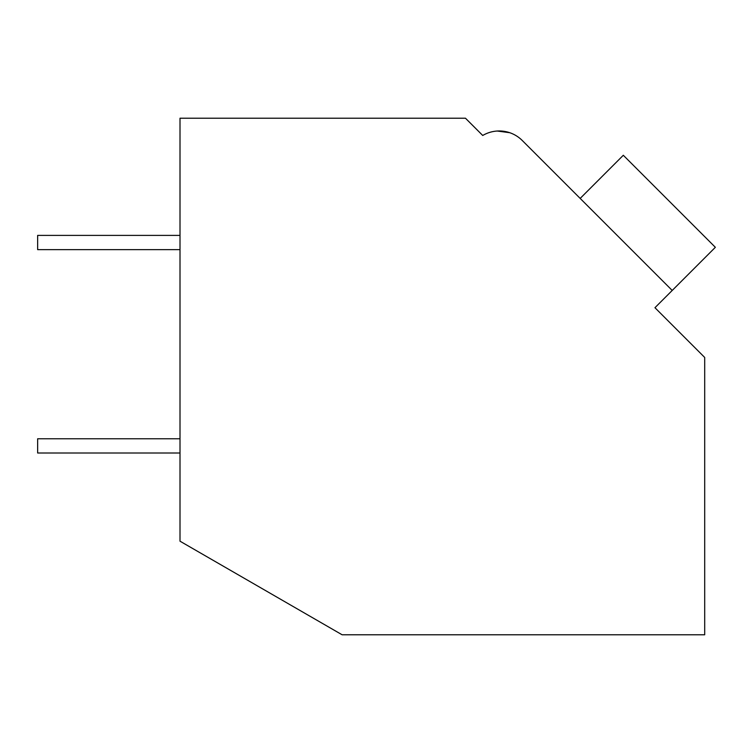<?xml version="1.0" encoding="UTF-8"?>
<svg xmlns="http://www.w3.org/2000/svg" width="753" height="753" viewBox="0 0 753 753"><rect width="100%" height="100%" fill="white"/><g stroke="black" fill="none" stroke-linecap="round" stroke-linejoin="round"><path stroke-width="1.13" d="M180.005 118.221L465.467 118.221L482.729 135.474A32.539 32.539 0 0 1 522.262 140.5L672.213 290.451L654.95 307.704L704.695 357.449L704.695 634.779L342.107 634.779L180.005 541.191L180.005 118.221M479.51 132.264L482.729 135.474M509.706 132.697L497.253 131.031M509.762 132.716L497.309 131.031L509.762 132.716M574.426 192.664L522.262 140.5M580.177 198.416L623.315 155.269L715.35 247.304L672.213 290.451M180.005 453.005L37.65 453.005L37.65 438.773L180.005 438.773M180.005 249.638L37.65 249.638L37.65 235.397L180.005 235.397"/></g></svg>
